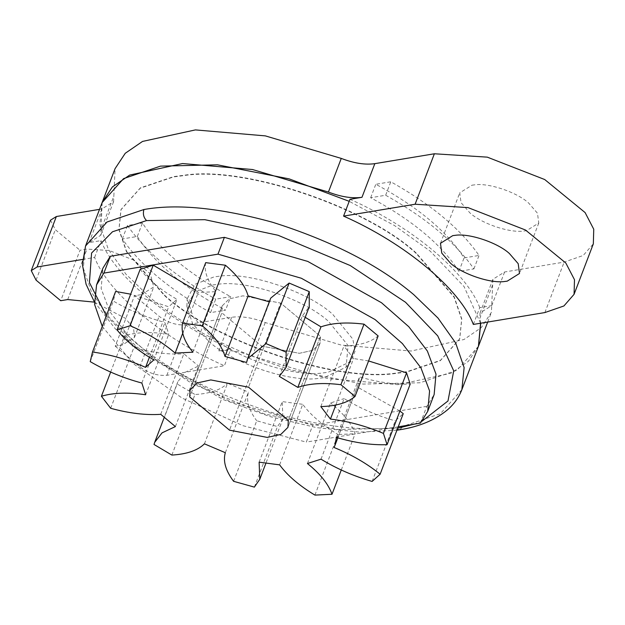 <?xml version="1.0" encoding="UTF-8"?>
<svg xmlns="http://www.w3.org/2000/svg" width="625" height="625" viewBox="0 0 625 625"><rect width="100%" height="100%" fill="white"/><g stroke="black" fill="none" stroke-linecap="round" stroke-linejoin="round"><path stroke-width="0.47" stroke-dasharray="3.12 2.34" d="M219.047 276.25L214.039 276.906L195.039 284.273L187.156 298.898L193.125 316.984L209.531 334.797C233.539 357.18 293.461 377.734 323.219 372.891L328.234 372.234L350.852 361.406L355.047 351.297L352.867 339.156L332.734 314.344C308.734 291.961 248.805 271.406 219.047 276.25M261.625 346.062L299.336 353.312L312.969 350.297L320.055 343.258L320.43 336.297L280.641 303.086L242.937 295.836L229.297 298.844L222.211 305.891L221.836 312.844L261.625 346.062L229.508 430.156L261.625 346.062L299.336 353.312L312.969 350.297L320.055 343.25L320.43 336.297L288.312 420.398L320.43 336.297L280.641 303.086L248.523 387.188L280.641 303.086L242.937 295.836L229.297 298.844L222.211 305.891L221.836 312.844L189.727 396.945L221.836 312.844L261.625 346.062M208.641 341.25C231.992 363.023 290.281 383.016 319.234 378.305L324.102 377.664L346.109 367.133L348.07 345.484L328.484 321.352C305.133 299.586 246.844 279.586 217.898 284.297L213.023 284.938L194.539 292.102L186.875 306.328L192.688 323.914L208.641 341.25M320.828 406.594L343.953 346.039C359.391 345.57 370.789 342.203 378.141 335.93M335.828 404.992L353.57 358.531L343.953 346.039M368.586 360.953L353.57 358.531M336.375 437.453L359.5 376.898C377.961 382.289 394.859 384.695 410.195 384.117M334.023 447.461L358.102 384.766L359.5 376.898M399.922 411.031L357.141 386.906M372.125 481.43L395.25 420.883L403.242 413.68M321.008 459.172L344.133 398.617C359.75 408.164 376.789 415.578 395.25 420.883M307.43 463.516L330.555 402.961L344.133 398.617M341.273 470L355.125 433.711C351.625 423.633 343.43 413.383 330.555 402.961M314.914 495.094L338.039 434.539L355.125 433.711M279.617 464.859L302.734 404.305C310.555 414.969 322.32 425.047 338.039 434.539M259.125 462.164L282.242 401.609L302.734 404.305M254.367 487.117L277.492 426.57L282.906 418.719L282.242 401.609M233.609 481.313L256.727 420.758L277.492 426.57M225.328 452.711L248.453 392.156C245.992 400.555 248.75 410.086 256.727 420.758M204.43 443.828L227.555 383.273L248.453 392.156M171.859 455.07L194.984 394.516C210.016 393.625 220.875 389.875 227.555 383.273M154.016 444.469L177.141 383.922L194.984 394.516M175.391 426.578L198.516 366.023L185.188 372.289L177.82 381.773L177.141 383.922M160.719 414.328L183.844 353.773L198.516 366.023M110.672 408.289L133.797 347.734C152.234 352.758 168.922 354.773 183.844 353.773M110.656 372.07L124.539 335.711L133.797 347.734M145.656 394.758L168.773 334.211C151.109 331.641 136.367 332.148 124.539 335.711M141.867 383.039L164.992 322.484L168.773 334.211M90.234 361.633L113.359 301.078C129.352 310.422 146.562 317.555 164.992 322.484M115.625 291.445L113.359 301.078M149.422 357.25L168.68 306.805L130.68 294.18M153.859 359.883L176.984 299.328L168.68 306.805M140.156 269.352C148.625 280.047 160.906 290.039 176.984 299.328M182.734 333.18L198.258 292.523L195.242 289.984M192.891 352.219L216.016 291.672L198.258 292.523M205.687 262.641C203.945 271.289 207.383 280.969 216.016 291.672M246.563 362.484L269.688 301.93L269.305 301.805M270.711 298.125L269.688 301.93M279.312 376.398L302.43 315.844L309.242 306.805M305.219 317.336L302.43 315.844M420.398 423.148L426.828 406.328L434.141 394.531M426.828 406.328L312.742 425.266L229.367 401.18L155.648 359.883L128.312 335.859L109.758 311.547L101.133 288.469L102.984 268.07M102.258 326.438L132.914 363.359L182.133 398.102L242.836 425.656L306.32 442.086L312.742 425.266M398.219 426.828L306.32 442.086M474.398 184.875L472.008 185.188L459.742 192.852L461.039 202.648L469.852 212.82C481.313 223.5 509.914 233.312 524.117 231L526.508 230.687L538.773 223.023L537.469 213.227L528.656 203.055C517.203 192.375 488.602 182.562 474.398 184.875M385.656 195.242C426.141 217.961 455.555 242.516 473.898 268.906L458.898 271.391C441.867 244.781 412.453 220.234 370.656 197.734L385.656 195.242L390.789 181.789C431.281 204.5 460.695 229.055 479.031 255.445L464.039 257.938C447.008 231.328 417.594 206.773 375.797 184.273L390.789 181.789M210.562 312.617C170.078 289.898 140.664 265.344 122.328 238.953L137.32 236.461C154.352 263.07 183.766 287.625 225.563 310.125L210.562 312.617L215.703 299.156L230.703 296.672L225.563 310.125M370.656 197.734L375.797 184.273M458.898 271.391L464.039 257.938M473.898 268.906L479.031 255.445M137.32 236.461L142.461 223.008C159.492 249.617 188.906 274.172 230.703 296.672M122.328 238.953L127.461 225.492L142.461 223.008M127.461 225.492C145.805 251.891 175.219 276.445 215.703 299.156M94.32 302.117L125.406 318.312L133.609 328.43L134.484 337.391L122.227 345.055L115.227 346.219L134.492 295.758L159.148 316.336C167.867 322.719 176.859 325.562 186.125 324.844L231.672 317.289C241.352 315.914 252.539 317.664 265.227 322.539L341.164 345.062L411.094 351.031L463.969 339.516L481.242 327.664L491.406 312.32L492.914 279.281L504.594 271.984L564.141 262.102L583.18 255.5L593.336 243.859M115.227 346.219L139.875 366.797C148.594 373.18 157.586 376.016 166.859 375.305L224.391 365.758L230.812 348.938C169.148 321.688 114.289 275.891 101.047 240.609L89.062 242.602L100.742 235.289L100.992 229.797L113.836 196.156L115.086 168.625M122.227 345.055L141.492 294.594L134.492 295.758M141.492 294.594L153.758 286.938L150.297 273.789L133.336 259.922L109.219 250.516L86.992 249.094L79.992 250.258L60.719 300.719M50.516 220.164L55.336 229.68L79.992 250.258M82.547 259.438L94.625 257.43C107.867 292.711 162.727 338.508 224.391 365.758M89.062 242.602L101.906 208.961L113.586 201.648L113.836 196.156M101.906 208.961L99.539 209.352M94.625 257.43L101.047 240.609M478.492 346.141L468.273 361.422L450.961 373.234L398.086 384.68L328.219 378.68L252.383 356.18C239.695 351.305 228.508 349.555 218.828 350.93L230.812 348.938M473.336 324.438L479.758 307.617L491.75 305.625L480.07 312.922L479.82 318.43L492.664 284.789M480.734 323.211L479.82 318.43M479.758 307.617C466.516 272.328 411.656 226.531 349.992 199.289M102.172 202.445L100.992 229.797M164.398 295.031C213.5 340.812 336.07 382.859 396.945 372.945L407.195 371.609L440.422 360.367L459.742 338.781L461.781 318.906L454.18 296.766L416.406 253.195C367.305 207.414 244.734 165.367 183.859 175.281L173.609 176.617L140.383 187.859L121.062 209.445L119.023 229.32L126.625 251.461L164.398 295.031M416.281 253.531C367.18 207.75 244.609 165.703 183.727 175.617L173.484 176.953L140.258 188.195L120.93 209.781L118.891 229.656L126.5 251.797L164.266 295.367C213.375 341.148 335.945 383.195 396.82 373.281L407.062 371.945L440.289 360.703L459.617 339.117L461.656 319.242L454.047 297.102L416.281 253.531M102.109 202.602L99.852 224.688L108.305 249.281L125.984 274.25L150.266 297.688C184.992 327.125 232.016 351.234 291.359 370.016L363.094 384.078L420.039 382.773L456.961 370.289L478.438 346.297M480.555 323.234L464.039 286.531L430.281 251.211L394.492 225.547L349.211 201.328M166.859 375.305L186.125 324.844M139.875 366.797L159.148 316.336M67.719 299.555L86.992 249.094M36.062 280.133L55.336 229.68M218.828 350.93L231.672 317.289M252.383 356.18L265.227 322.539M544.867 312.562L564.141 262.102M491.75 305.625L504.594 271.984M461.859 389.695L440.391 413.688L403.469 426.172C370.352 432.117 327.461 427.867 274.789 413.414C215.445 394.625 168.414 370.516 133.695 341.086L109.414 317.641L91.727 292.672L83.281 268.078L85.547 245.992M106.344 315.727L136.727 346.883L192.023 383.594L264.18 413.883L337.492 429.477L397.688 428.227M413.898 424.227L422.078 421.172M395.711 428.562L397.203 429.484M399.602 429.789L403.469 426.172M186.875 306.328L187.156 298.898M350.852 361.406L346.109 367.133M222.211 305.891L190.094 389.992L222.211 305.891M320.055 343.258L287.938 427.352L320.055 343.258M358.102 384.766L337.82 437.875M282.898 418.734L265.875 463.328M177.82 381.766L164.164 417.539M440.477 243.312L459.742 192.852M538.773 223.023L519.5 273.484M134.484 337.391L153.758 286.93M480.07 312.922L492.914 279.281M487.695 322.055L491.406 312.32M100.734 235.305L113.586 201.664M94.289 301.711L115.312 328.836L144 354.195L223.406 399.641L269.969 416.578L316.609 427.641L359.859 432.148L396.93 430.203"/><path stroke-width="0.94" d="M189.727 396.945L229.508 430.156L267.219 437.414L280.859 434.398L287.938 427.352L288.312 420.398L248.523 387.188L210.82 379.938L197.18 382.945L190.094 389.992L189.727 396.945L229.508 430.156L267.219 437.414L280.859 434.398L287.938 427.352L288.312 420.398L248.523 387.188L210.82 379.938L197.18 382.945L190.094 389.992L189.727 396.945M355.016 396.484L340.898 384.695C323.453 382.547 309.102 383.445 297.844 387.406L279.312 376.398L286.117 367.352L286.133 352.164L266.016 343.617L247.586 358.68L246.563 362.484L225 356.445C222.203 346.516 214.641 336.297 202.289 325.789L182.562 323.195C180.82 331.844 184.266 341.523 192.891 352.219L175.133 353.078C162.922 342.555 147.914 333.43 130.109 325.727L117.039 329.906C125.508 340.602 137.781 350.594 153.859 359.883L145.555 367.359C127.797 359.578 110.117 354.461 92.5 352L115.625 291.445L92.5 352L90.234 361.633C106.227 370.969 123.438 378.109 141.867 383.039L145.656 394.758C127.984 392.195 113.242 392.695 101.414 396.266L110.672 408.289C129.117 413.312 145.797 415.328 160.719 414.328L175.391 426.578L162.07 432.844L154.695 442.328L154.016 444.469L171.859 455.07C186.891 454.18 197.75 450.43 204.43 443.828L225.328 452.711C222.867 461.109 225.625 470.641 233.609 481.313L254.367 487.117L259.781 479.273L259.125 462.164L279.617 464.859C287.43 475.523 299.203 485.602 314.914 495.094L332 494.266C328.5 484.18 320.312 473.93 307.43 463.516L321.008 459.172C336.633 468.711 353.664 476.133 372.125 481.43L380.117 474.234C367.367 463.797 352.008 454.867 334.023 447.461L334.977 445.312L336.375 437.453C354.836 442.844 371.734 445.25 387.07 444.672L383.43 433.391C365.492 425.906 347.828 421.133 330.445 419.086L320.828 406.594C336.266 406.125 347.664 402.758 355.016 396.484L378.141 335.93L364.016 324.148C346.578 321.992 332.227 322.898 320.969 326.859L305.219 317.336M330.445 419.086L335.828 404.992M383.43 433.391L406.555 372.836L368.586 360.953M387.07 444.672L410.195 384.117L406.555 372.836M380.117 474.234L403.242 413.68L399.922 411.031M332 494.266L341.273 470M101.414 396.266L110.656 372.07M130.68 294.18L115.625 291.445M145.555 367.359L149.422 357.25M117.039 329.906L140.156 269.352L153.227 265.172L130.109 325.727M195.242 289.984L153.227 265.172M175.133 353.078L182.734 333.18M182.562 323.195L205.687 262.641L225.414 265.234L202.289 325.789M225 356.445L248.117 295.898C245.328 285.961 237.758 275.742 225.414 265.234M269.688 301.93L248.117 295.898M266.016 343.617L289.141 283.062L270.711 298.125L247.594 358.672M286.133 352.164L309.258 291.617L289.141 283.062M286.117 367.352L309.242 306.805L309.258 291.617M297.844 387.406L320.969 326.859M340.898 384.695L364.016 324.148M110.305 256.273L102.984 268.07L96.562 284.891L103.883 273.094L110.305 256.273L224.391 237.336L307.758 261.422L381.477 302.719L408.812 326.742L427.375 351.055L436 374.133L434.141 394.531L427.719 411.352L429.578 390.953L420.953 367.875L402.391 343.562L375.055 319.539L301.336 278.242L217.969 254.156L224.391 237.336M96.562 284.891L94.578 304.406L102.258 326.438M427.719 411.352L420.398 423.148L398.219 426.828M103.883 273.094L217.969 254.156M455.125 235.336L452.734 235.648L440.477 243.312L441.773 253.109L450.586 263.281C462.047 273.961 490.641 283.773 504.844 281.461L507.234 281.148L519.5 273.484L518.203 263.688L509.391 253.516C497.93 242.836 469.328 233.023 455.125 235.336M94.32 302.117L67.719 299.555L60.719 300.719L36.062 280.133L31.25 270.625L37.086 266.977L56.359 216.523L50.516 220.164L31.25 270.625M82.547 259.438L37.086 266.977M361.977 197.297C352.297 198.664 341.109 196.914 328.422 192.047L341.266 158.406C353.961 163.273 365.141 165.023 374.828 163.656L434.375 153.773L487.305 157.148L544.719 179.539L585.102 212.57L593.75 229.234L593.336 243.859L574.07 294.32L574.484 279.695L565.828 263.031L525.445 230L468.039 207.609L415.102 204.234L343.57 216.109L349.992 199.289L361.977 197.297L374.828 163.656M341.266 158.406L265.336 135.883L195.398 129.906L142.531 141.43L125.25 153.281L115.086 168.625L102.172 202.445M99.539 209.352L56.359 216.523M343.57 216.109C405.234 243.352 460.094 289.148 473.336 324.438L544.867 312.562L563.914 305.961L574.07 294.32M478.492 346.141L480.734 323.211M328.422 192.047L252.492 169.523L182.555 163.547L129.688 175.07L112.406 186.922L102.242 202.258M349.211 201.328L289.188 178.883L217.453 164.82L160.508 166.125L123.586 178.609L102.109 202.602L85.547 245.992L107.016 222.008L143.938 209.516C177.047 203.57 219.945 207.828 272.617 222.281C331.961 241.062 378.992 265.172 413.711 294.609L437.992 318.047L455.68 343.016L464.125 367.617L461.859 389.695L478.43 346.297L480.555 323.234M415.102 204.234L434.375 153.773M422.078 421.172L447.984 400.977L453.719 370.859L437.742 335.891L405.539 302.266L350.25 265.547L278.086 235.266L204.781 219.672L146.555 220.578C143.594 217.547 142.719 213.859 143.938 209.516M397.688 428.227L413.898 424.227M397.203 429.484L399.602 429.789C419.148 426.75 435.133 420.078 447.539 409.789C454.078 404.125 458.852 397.43 461.859 389.695M146.555 220.578L112.484 231.773L91.578 253.055L89.43 282.578L106.344 315.727M337.82 437.875L334.977 445.32M265.875 463.328L259.773 479.289M164.164 417.539L154.695 442.32M478.562 345.961L487.695 322.055M85.547 245.992L82.398 264.539L86.078 284.258L94.289 301.711M396.93 430.203L399.602 429.789"/></g></svg>
